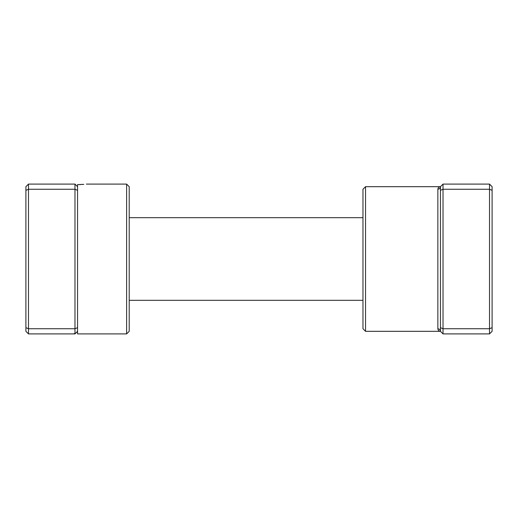 <?xml version="1.0" encoding="UTF-8"?>
<svg xmlns="http://www.w3.org/2000/svg" width="518" height="518" viewBox="0 0 518 518"><rect width="100%" height="100%" fill="white"/><g stroke="black" fill="none" stroke-linecap="round" stroke-linejoin="round"><path stroke-width="0.78" d="M76.942 186.072L77.558 186.072M79.325 184.596L80.866 184.544M82.388 184.46L83.735 184.363M83.806 184.356L77.558 184.615L77.558 333.903L126.625 333.903L126.625 184.097L86.338 184.097M126.625 184.097L129.209 186.681L129.209 331.319L126.625 333.903M77.558 327.667L74.974 328.736L74.974 184.097L28.484 184.097L28.484 333.903L74.974 333.903L74.974 328.736L28.484 328.736L25.9 327.667L25.9 186.681L28.484 184.097M77.558 190.333L74.974 189.264L28.484 189.264L25.9 190.333M28.484 333.903L25.9 331.319L25.9 327.667M77.558 186.681L74.974 184.097M77.558 331.319L74.974 333.903M365.546 331.319L362.963 328.736L362.963 189.264L365.546 186.681L365.546 331.319L440.442 331.319C439.024 331.319 438.163 330.49 437.859 328.826L437.859 189.174C438.163 187.51 439.024 186.681 440.442 186.681L439.97 186.726M443.026 333.903L440.442 331.319L440.442 190.333L443.026 189.264L443.026 333.903L489.516 333.903L489.516 184.097L443.026 184.097L443.026 189.264L489.516 189.264L492.1 190.333L492.1 331.319L489.516 333.903M489.516 184.097L492.1 186.681L492.1 190.333M440.442 327.667L443.026 328.736L489.516 328.736L492.1 327.667M440.442 190.333L440.442 186.681L443.026 184.097M365.546 186.681L440.442 186.681A2.584 2.493 0 0 1 437.859 189.174M440.442 331.319A2.584 2.493 -0 0 0 437.859 328.826M77.558 332.278L76.599 332.278M74.262 333.903L74.216 333.566M362.963 300.323L129.209 300.323M362.963 217.677L129.209 217.677"/></g></svg>
